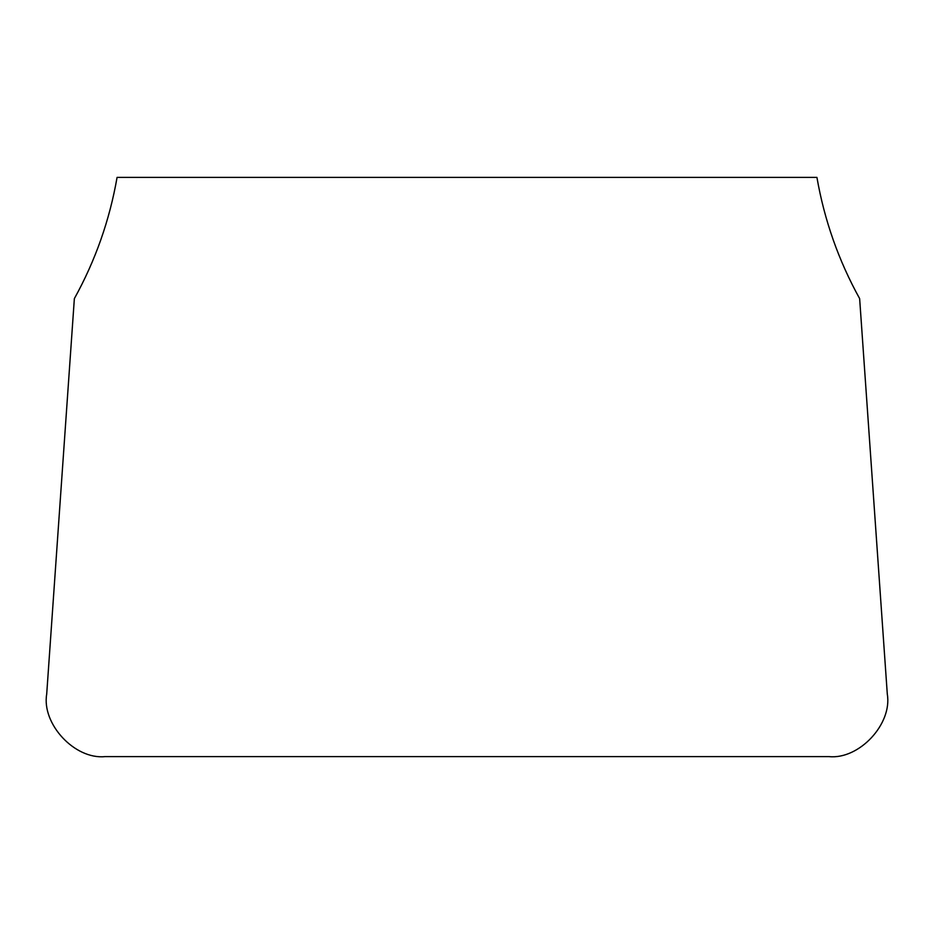 <?xml version="1.0" encoding="UTF-8"?>
<svg xmlns="http://www.w3.org/2000/svg" width="934" height="934" viewBox="0 0 934 934"><rect width="100%" height="100%" fill="white"/><g stroke="black" fill="none" stroke-linecap="round" stroke-linejoin="round"><path stroke-width="1.4" d="M887.3 694.114L859.642 298.611C838.639 260.656 824.395 220.249 816.923 177.39L117.077 177.39C109.605 220.249 95.361 260.656 74.358 298.611L46.7 694.114C41.551 723.99 74.813 759.669 104.982 756.61L829.018 756.61C859.187 759.669 892.449 723.99 887.3 694.114"/></g></svg>
